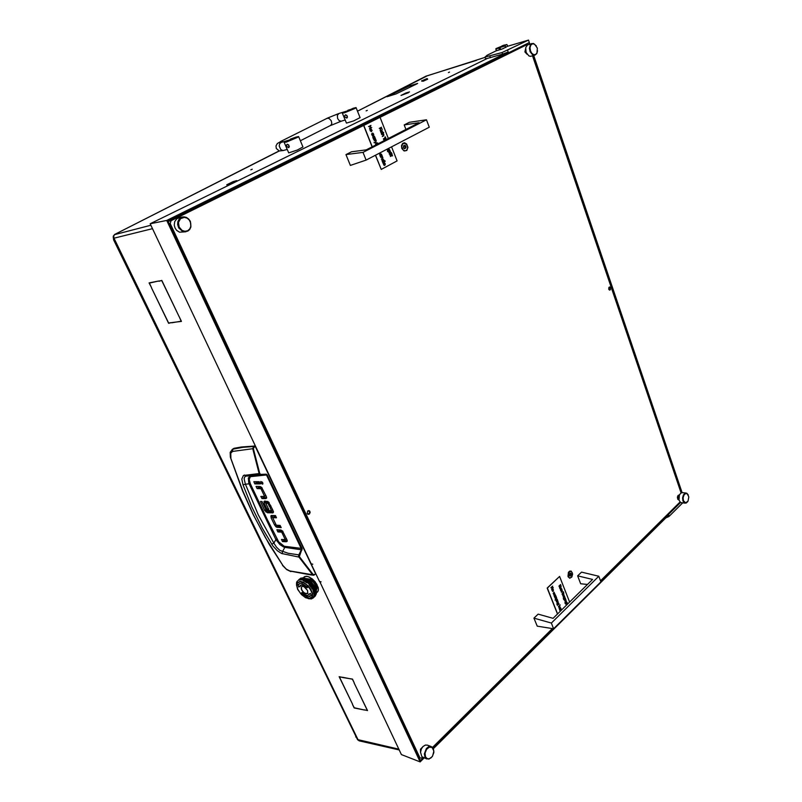 <?xml version="1.0" encoding="UTF-8"?>
<svg xmlns="http://www.w3.org/2000/svg" width="802" height="802" viewBox="0 0 802 802"><rect width="100%" height="100%" fill="white"/><g stroke="black" fill="none" stroke-linecap="round" stroke-linejoin="round"><path stroke-width="1.2" d="M449.531 72.06L448.448 72.531L449.531 72.06M250.836 169.834L252.179 169.222L250.836 169.834M366.143 110.897L367.316 110.375L366.143 110.897M233.462 181.513L236.47 180.681L235.086 181.803L236.881 180.63L233.462 181.513M405.962 92.942L409.501 91.949L405.962 92.942M226.786 184.871L233.292 181.533L226.725 184.791M401.311 95.328L408.418 92.691L401.331 95.378M401.02 95.428L405.772 92.982L401.02 95.428M227.106 184.771L235.066 181.864L227.156 184.871M485.09 57.353L426.062 76.18M425.762 76.27L357.522 111.217M425.912 76.22L476.478 60.33M279.246 150.926L114.947 234.274L113.704 235.908L113.984 238.204L113.303 237.833L113.242 236.239M230.545 457.862L242.645 491.014L253.231 514.673L269.221 544.428L282.875 565.53L265.272 537.37L253.432 514.834L242.876 491.165L230.324 457.11L230.214 452.288L232.61 449.24L243.056 447.346L253.582 446.483L252.73 448.579L259.287 473.962L260.389 474.854L266.585 475.075L301.582 549.3L298.815 554.924L288.259 553.26L279.798 550.332L276.51 547.144L273.903 543.195L275.848 539.495L248.82 483.155L248.319 478.032L250.515 475.917L246.074 476.127L260.931 474.573L259.788 473.511L253.372 448.498L255.026 446.012L241.171 446.995L233.963 448.328L232.089 449.531M271.647 544.147L273.903 543.195L258.284 514.774L245.442 484.238L242.966 484.839L251.868 506.994L262.274 528.067L272.86 545.941L277.442 550.854L281.612 553.49L298.925 557.069L312.579 574.743L289.763 570.964L286.334 569.109L282.875 565.53M314.595 574.763L315.557 573.761L313.883 575.174L312.579 574.743L313.101 574.453L299.346 556.608L302.123 548.578L267.206 474.914L266.234 474.233L260.941 474.423M265.813 495.446L264.63 496.388M262.053 481.892L262.765 482.794M273.973 516.688L275.968 516.678M272.008 515.475L272.8 517.601M276.72 525.27L278.144 526.272L280.64 526.463M286.424 538.603L285.281 539.576M265.151 501.1L265.933 503.245M268.309 508.518L267.136 509.46L268.78 509.521L265.843 503.365L267.126 502.343M272.63 509.741L271.457 510.694M266.765 510.603L268.54 511.716L273.472 511.907M230.906 458.022L230.745 453.15L232.62 451.406L232.7 449.581L234.184 448.268M254.034 446.935L253.582 446.483L254.635 445.782M266.605 497.852L265.572 498.674L266.525 498.182L266.454 496.819L261.652 487.405L260.159 486.503L256.079 486.423L257.141 488.639L258.434 487.616L261.893 487.666M262.434 484.248L262.625 482.543L260.75 481.541L261.292 483.646L262.976 483.817M273.993 516.618L272.71 517.731L276.279 525.17L280.149 525.44L281.191 527.606L276.69 527.235L275.968 526.794L277.231 525.741M275.728 524.027L274.575 524.989L275.968 526.794M272.72 517.661L276.5 517.791L275.457 515.616L271.297 515.526L271.126 517.801L272.399 516.759M287.256 540.899L286.194 541.801L287.156 541.38L287.146 540.177L282.535 531.014L280.941 529.992L276.85 529.751L277.883 531.906L279.136 530.854L282.555 531.034M270.655 505.571L269.482 506.523L271.136 506.573L267.998 501.511L264.459 501.15L264.179 503.295L265.462 502.273M272.61 509.661L271.437 510.613L270.053 507.716L271.708 507.766L273.402 511.425L273.121 512.819L267.517 512.769L268.78 511.736M265.863 509.521L264.7 510.453L267.517 512.769M315.557 574.082L313.793 575.204L310.284 574.874L290.294 571.104M232.62 451.406L253.402 448.639M260.7 474.874L266.144 474.233M282.384 553.771L282.324 552.017L284.78 547.325L302.033 549.901M299.457 556.799L298.925 557.069L298.585 556.057L298.815 554.924L299.397 555.184M286.394 538.533L285.211 539.666L281.492 539.435L282.515 541.571L283.758 540.518L287.256 540.728M282.665 531.165L281.552 532.107L282.865 531.405M265.783 495.365L264.59 496.468L260.861 496.388L261.913 498.583L263.196 497.561L266.615 497.641M261.973 487.766L260.8 488.689L262.164 488.007M268.981 502.393L267.808 503.335L269.141 502.613M271.437 510.613L266.354 510.533L262.033 501.541L260.399 501.491L264.7 510.453M259.788 473.511L243.357 475.446L241.853 479.125L242.966 484.839M302.083 548.488L284.219 546.242L278.715 541.881L267.216 519.506L250.284 483.666L245.442 484.238L244.139 478.844L244.831 476.809L246.074 476.127L244.44 474.995M276.941 539.064L275.848 539.495L279.868 544.518L283.437 546.894L284.78 547.325L284.82 546.393M422.804 80.411L426.995 78.566L422.804 80.411M427.466 78.786L423.095 80.781L421.662 81.142L421.842 80.591M421.631 81.132L423.235 81.162L427.636 79.177M352.168 109.513L351.978 109.022L353.211 108.902L350.183 110.415L342.404 113.032L344.549 112.761L355.226 108.36L356.038 107.598L353.171 108.29L348.088 110.726M345.381 114.846L346.885 115.348L347.507 117.072L346.875 118.105L347.196 116.039L345.652 114.806L344.74 115.568L344.91 116.972L346.875 118.115M342.384 113.182L346.444 123.157L353.722 120.891L360.048 117.583M294.635 138.465L294.414 137.954L295.377 138.034L292.259 139.568L284.239 142.225L286.174 142.104L297.652 137.343L298.544 136.5L295.808 137.112L290.334 139.167L290.555 139.688M287.096 144.28L288.64 144.821L289.332 146.626L288.72 147.698L288.971 145.553L287.367 144.24L286.464 145.022L286.685 146.475L288.72 147.698M284.169 142.455L288.68 152.891L297.251 150.084L302.925 146.916M317.422 592.167L318.424 590.082L318.193 587.455L314.865 581.42L309.361 577.049L306.444 576.247L303.938 577.039M316.539 592.728L318.083 591.194L318.384 588.899L316.9 584.478L314.805 581.48L312.158 578.894L307.918 576.568L304.971 576.468L303.286 577.861M316.279 590.703L316.98 588.307L315.978 584.939L312.048 579.766L310.374 579.595M310.143 579.134L314.434 583.204L316.319 587.756M316.158 589.881L316.008 586.493L313.412 582.192L309.281 579.004L306.053 578.533M297.682 589.37L301.422 594.573L305.542 597.691L309.642 598.823L312.419 597.109L312.68 593.871L310.685 589.059L308.048 585.731L303.246 582.182L300.219 581.32L297.131 582.623L296.509 584.999L297.682 589.37M313.542 597.46L311.587 598.893L308.379 598.733M313.602 597.32L314.093 594.352L312.94 590.282M304.249 578.463L307.597 579.244L311.637 582.362L314.835 586.613L316.409 591.415M316.209 590.082L314.765 587.415M316.299 590.873L316.519 592.447M316.068 594.242L316.389 593.53M313.361 589.891L313.181 589.029L313.853 590.422L313.251 589.911M313.782 589.51L313.602 588.648L314.274 590.041L313.672 589.52M315.467 588.478L314.865 587.495M314.625 588.738L314.444 587.876L315.106 589.209L314.514 588.758M316.439 591.655L316.319 590.994M315.717 590.152L316.068 591.475L315.647 590.061M316.088 590.112L315.848 589.4M314.715 587.224L313.873 585.831L314.695 587.335M314.655 588.899L315.216 590.282L314.554 588.828M312.68 584.217L313.692 585.57L312.559 584.167M314.524 588.638L313.762 587.234L314.484 588.728M311.818 583.635L312.89 584.949L311.697 583.585M312.469 583.966L311.336 582.703L312.499 584.087M312.67 585.59L313.552 586.934L312.539 585.49M313.271 585.951L312.259 584.598L313.271 586.072M313.883 587.996L313.031 586.603L313.853 588.097M315.637 589.901L315.387 588.858L315.717 589.991M299.577 579.084L298.935 579.656M299.727 579.164L300.63 578.904L299.737 579.214M300.289 578.843L299.477 579.224L300.319 578.854M302.394 579.866L301.231 579.635L302.454 579.926M300.389 579.255L301.442 579.234L300.389 579.335M301.011 579.034L300.038 579.174L301.061 579.064M301.903 579.515L300.79 579.405L301.953 579.565M298.855 579.726L298.093 580.407M301.472 579.896L300.369 579.786L301.532 579.946M299.617 579.545L300.59 579.415L299.617 579.625M300.209 579.285L299.306 579.535L300.239 579.305M301.011 579.615L299.968 579.635L301.061 579.656M298.885 579.916L299.778 579.656L298.895 579.976M299.447 579.595L298.635 579.976L299.467 579.615M300.169 579.796L299.186 579.926L300.209 579.826M300.58 578.402L301.472 578.142L300.58 578.463M301.131 578.082L300.319 578.463L301.161 578.102M301.241 578.493L302.284 578.483L301.231 578.573M301.863 578.272L300.88 578.412L301.903 578.302M304.118 580.508L305.412 581.189L304.048 580.558M304.85 580.568L303.577 579.996L304.92 580.658M304.299 580.016L303.046 579.545L304.369 580.097M305.241 581.731L306.544 582.623L305.141 581.761M305.983 581.881L304.68 581.089L306.043 581.981M302.073 578.874L303.246 579.104L302.043 578.964M302.745 578.753L301.632 578.653L302.805 578.803M303.757 579.525L302.544 579.174L303.828 579.595M303.156 580.377L304.429 580.949L303.086 580.437M303.878 580.397L302.625 579.926L303.948 580.478M303.336 579.906L302.123 579.555L303.407 579.976M304.991 581.58L303.697 580.889L305.071 581.681M301.211 579.034L302.324 579.134L301.201 579.114M301.863 578.854L300.82 578.874L301.913 578.904M302.815 579.485L301.652 579.255L302.875 579.545M297.402 581.049L296.951 581.691M296.87 581.841L296.58 582.763M299.357 580.036L298.464 580.297L299.407 580.077M309.983 582.563L311.176 583.776L309.863 582.543M310.685 582.853L309.452 581.711L310.725 582.974M310.173 581.961L308.9 580.899L310.224 582.082M310.975 584.397L312.048 585.711L310.855 584.357M309.632 581.119L308.349 580.147L309.692 581.239M311.828 586.352L312.76 587.736L311.707 586.292M312.429 586.713L311.417 585.37L312.429 586.833M309.031 582.092L310.264 583.234L308.92 582.082M309.742 582.342L308.479 581.28L309.793 582.473M309.211 581.5L307.928 580.518L309.271 581.62M310.073 583.846L311.206 585.109L309.953 583.816M310.755 584.157L309.562 582.944L310.785 584.277M306.795 579.184L308.098 579.966L306.705 579.224M308.66 580.708L307.356 579.826L308.72 580.818M310.996 585.751L312.008 587.104L310.875 585.691M311.627 586.102L310.544 584.778L311.637 586.222M308.058 581.661L309.321 582.723L307.948 581.661M308.79 581.881L307.497 580.909L308.84 582.001M308.239 581.089L306.935 580.207L308.299 581.209M309.141 583.335L310.334 584.538L309.021 583.305M309.843 583.615L308.61 582.473L309.883 583.736M305.813 578.984L307.106 579.666L305.732 579.034M306.544 579.054L305.271 578.473L306.615 579.144M307.677 580.347L306.374 579.565L307.737 580.458M310.123 585.169L311.206 586.483L310.003 585.119M310.785 585.5L309.652 584.227L310.815 585.62M310.915 583.084L312.048 584.347L310.795 583.044M311.597 583.395L310.404 582.182L311.627 583.515M311.106 582.463L309.873 581.33L311.146 582.593M312.61 586.984L313.462 588.377L312.499 586.914M302.925 578.122L304.088 578.342L302.895 578.202M303.597 577.991L302.484 577.891L303.647 578.052M306.093 580.969L307.387 581.851L305.993 580.989M306.825 581.119L305.522 580.327L306.895 581.219M306.264 580.427L304.971 579.746L306.334 580.528M307.216 582.422L308.479 583.495L307.106 582.432M307.948 582.653L306.655 581.671L307.998 582.763M303.898 578.793L305.141 579.255L303.848 578.864M304.61 578.763L303.397 578.422L304.67 578.833M305.702 579.806L304.419 579.234L305.773 579.896M302.063 578.272L303.166 578.372L302.043 578.352M302.705 578.102L301.662 578.112L302.755 578.142M305.101 580.708L306.404 581.5L305.011 580.748M305.843 580.808L304.549 580.127L305.903 580.909M305.281 580.187L303.998 579.615L305.341 580.277M302.976 578.793L304.179 579.144L302.925 578.874M303.667 578.723L302.494 578.503L303.727 578.783M304.72 579.635L303.477 579.164L304.79 579.716M304.239 578.342L304.82 578.212M307.076 581.29L308.369 582.272L306.976 581.3M307.818 581.47L306.514 580.578L307.878 581.59M307.246 580.728L305.953 579.946L307.316 580.838M308.189 582.853L309.422 583.996L308.068 582.843M308.9 583.114L307.637 582.041L308.95 583.234M306.685 580.047L305.392 579.365L306.755 580.147M309.221 584.618L310.364 585.881L309.101 584.578M309.913 584.919L308.72 583.716L309.943 585.049M296.509 582.984L296.509 585.179M315.677 594.783L315.356 595.686L315.657 594.743M314.865 596.327L314.474 596.768M315.577 594.372L315.366 595.355L315.547 594.322M315.717 594.593L315.828 593.53L315.637 594.593M316.018 593.781L316.008 592.638L315.928 593.791M316.239 592.929L316.118 591.716L316.158 592.949M314.013 596.989L313.482 597.68L314.013 596.969M314.033 597.099L314.464 596.297L313.993 597.089M314.514 596.447L314.845 595.555L314.464 596.437M315.818 593.31L315.697 592.097L315.737 593.33M314.945 595.746L315.156 594.763L314.875 595.736M315.978 592.407L315.747 591.144L315.898 592.447M314.254 596.969L314.845 596.367M315.717 595.144L315.286 595.946L315.707 595.114M316.158 594.272L316.409 593.6M313.963 596.417L313.682 597.189M314.103 596.518L314.324 595.535L314.033 596.508M314.464 595.756L314.564 594.683L314.384 595.756M315.146 593.179L314.905 591.906L315.056 593.209M315.236 592.237L314.885 590.924L315.156 592.287M314.765 594.944L314.745 593.791L314.675 594.954M315.256 591.274L314.795 589.921L315.186 591.335M314.123 595.174L314.033 596.087M314.344 595.325L314.324 594.182L314.254 595.335M314.564 594.462L314.444 593.259L314.484 594.493M314.795 590.663L314.234 589.29L314.735 590.743M314.013 593.751L314.123 594.793M314.043 591.696L314.394 593.009L313.963 591.615M314.414 592.046L313.963 590.693L314.354 592.107M314.304 593.951L314.063 592.678L314.224 593.981M314.043 596.688L313.612 597.48L314.033 596.658M313.602 597.38L313.081 598.051M314.885 595.365L314.985 594.302L314.805 595.365M312.991 590.563L313.472 591.746M313.261 589.791L312.499 588.387L313.231 589.891M312.62 589.149L311.767 587.756L312.59 589.249M312.339 588.117L311.407 586.743L312.329 588.237M311.587 587.485L310.575 586.132L311.587 587.605M313.542 591.074L313.993 592.427L313.452 591.004M313.953 591.435L313.392 590.061L313.893 591.515M313.632 592.207L313.933 593.33M310.785 586.863L309.702 585.55L310.795 586.994M312.118 588.899L311.828 588.427M311.026 587.244L310.685 586.793M309.762 585.661L309.382 585.239M306.855 582.904L306.424 582.573M305.311 581.811L304.87 581.54M303.918 580.447L304.58 580.327M307.617 590.462L303.918 586.693L302.454 586.332L301.221 587.044L301.843 590.412L304.69 593.31L307.727 593.53L307.617 590.462M301.522 586.653L301.271 588.969L303.126 591.946L305.672 593.701L307.687 593.57M311.417 597.701L312.399 595.675L312.209 593.129L308.96 587.094L305.712 583.996L302.254 582.092L299.286 581.771L297.863 582.483M297.923 589.46L300.369 593.199L304.87 597.099L309.271 598.503L311.978 596.929L312.269 593.741L310.605 589.57L306.695 584.889L303.166 582.543L299.948 581.751L297.432 582.964L296.84 585.991L297.923 589.46M299.086 583.876L297.993 584.798L298.655 586.974L301.622 584.808L304.249 585.61L306.986 587.866L307.677 587.214L302.043 583.435L299.727 583.485L298.344 585.079M300.299 585.259L303.266 585.069L307.046 587.806M302.164 592.407L301.482 593.049L303.547 594.974L307.788 596.959L311.166 595.515L310.514 593.34L307.537 595.465L304.9 594.663L302.164 592.407L301.542 592.999L306.334 596.508L308.82 596.909L310.163 596.327M309.171 593.791L308.92 594.954M568.016 576.678L569.761 578.232L571.826 577.039L572.678 573.991L571.265 571.104L569.731 571.094L568.438 572.347L568.016 576.678M401.832 148.5L404.108 151.017L406.804 150.495L407.907 147.357L406.594 143.939L404.549 142.786L402.564 143.478L401.501 145.703L401.832 148.5M420.569 752.617L420.469 749.279L422.494 747.163M527.024 54.225L524.859 51.879L525.601 48.581M678.883 499.967L677.77 499.205L677.419 497.29L678.011 495.556L679.304 494.944M307.166 513.541L308.279 514.423L309.512 513.982L310.194 512.308L309.622 510.894L307.647 510.994L307.166 513.541M608.768 289.221L609.5 290.073L610.382 289.682L609.981 287.116L608.939 287.437L608.768 289.221M484.969 57.012L485.521 58.596L486.874 58.596L502.593 54.155L502.032 52.521L528.478 40.1L507.486 46.356M507.626 50.356L508.187 51.99L502.593 54.155M496.338 50.747L487.135 55.278L485.1 57.062L502.032 52.521M500.538 49.604L503.796 48.351M682.602 502.914L668.968 516.468L665.901 517.881M427.596 745.188L425.391 745.088L422.975 746.602L421.391 748.978L420.579 752.266L421.882 756.657L426.844 758.963M425.511 756.797L427.065 758.522L428.659 758.862L430.915 757.95L432.569 756.116L433.852 751.033L432.057 747.434L429.25 747.123L426.524 749.339L425.06 753.108L425.511 756.797M433.351 748.607L433.852 752.466L432.318 756.547L428.98 759.103L426.133 758.552L424.92 756.978L424.358 753.89L426.323 748.527L428.699 746.662L430.403 746.371L432.118 747.013L433.351 748.607M495.796 49.203L498.924 47.899L495.796 49.203L496.558 50.777L502.603 48.832L507.656 46.245L506.944 44.571L503.696 45.183L500.077 47.498L505.34 45.323L505.18 45.914L500.077 47.498M500.268 48.491L499.205 49.183L500.368 48.772L500.087 47.98M502.724 45.794L495.957 48.611M308.559 510.543L309.793 512.658L307.898 514.313M308.75 510.533L309.803 512.819L308.078 514.383M405.882 147.758L405.902 146.315L404.87 145.272L403.556 145.774L403.456 147.628L404.519 148.731L405.882 147.758M405.04 148.21L404.98 146.425L403.466 145.974M407.296 145.633L405.241 143.327L402.544 143.989L401.742 146.936L403.296 150.144L405.271 150.846L406.804 150.014L407.606 148.019L407.296 145.633M405.221 148.169L404.639 148.43M571.114 574.914L571.144 573.661L570.162 573.039L569.3 573.931L569.29 575.535L570.182 576.147L571.114 574.914M570.042 575.285L570.272 573.53M572.207 572.668L570.693 571.245L568.648 572.428L567.966 575.515L569.179 577.731L570.433 577.851L571.756 576.728L572.207 572.668M569.56 575.515L570.733 575.415M526.423 53.183L525.571 49.804M532.017 43.488L527.405 44.972L525.751 47.649L526.112 52.451L528.919 55.99L530.573 56.361L534.974 55.168L532.498 54.716L530.132 51.709L529.43 48.3L530.433 44.671L533.35 43.438L536.378 45.914M530.473 50.917L531.776 53.273L533.591 54.596L535.465 54.556L536.919 53.163L537.33 48.15L534.513 44.08L532.428 43.809L530.764 45.213L530.032 47.849L530.473 50.917M537.581 50.737L536.869 53.523L534.974 55.168M561.34 610.212L560.117 610.893L561.179 609.901M559.856 610.212L559.776 607.846L560.568 607.796L561.089 608.999L559.736 610.192L559.305 608.528L560.247 607.645M557.641 600.838L558.082 601.831L557.029 603.084L557.871 601.299L556.448 601.61L557.591 600.828M557.029 603.084L557.51 601.039M556.387 597.43L555.205 598.452L556.337 597.42M556.017 596.477L556.287 596.909L554.824 597.51L555.966 596.477M554.583 596.888L554.573 594.442L555.826 595.675L554.463 596.858L554.032 595.184L554.974 594.312M567.365 603.475L566.192 604.497L567.315 603.475M565.52 603.956L564.919 602.783L565.199 602.272L565.41 603.565L566.112 603.455L565.53 602.593L565.961 601.5L567.174 602.683L565.58 603.976L565.199 602.272M565.981 603.425L565.43 602.212L566.352 601.36M563.876 599.776L563.275 598.603L563.555 598.091L563.766 599.385L564.468 599.264L563.886 598.402L564.317 597.31L565.54 598.503L563.946 599.796L563.555 598.091M563.946 599.525L563.816 597.911L564.708 597.179M563.666 594.051L563.936 594.482L562.493 595.064L563.616 594.051M561.991 590.041L562.443 591.034L561.4 592.277L562.242 590.543L560.819 590.803L561.941 590.031M561.4 592.277L561.871 590.242M560.468 589.039L559.946 588.197L560.869 587.204L561.189 588.889L560.387 587.645L560.107 588.297L560.678 589.059M560.408 589.3L559.816 588.297L560.708 587.184M563.475 597.56L563.465 595.144L564.698 596.367L563.355 597.54L562.954 595.756L563.856 595.004M565.209 601.139L564.728 600.197L565.57 599.305L566.142 600.307L565.721 601.239L565.139 599.746L565.42 601.159M565.149 601.4L564.588 600.287L565.45 599.284M552.588 591.375L552.017 590.122L553.31 589.39L553.159 591.224L552.107 590.503L553.039 589.249M553.831 594.472L553.19 593.269L554.152 592.247M554.713 593.811L554.012 592.498L553.48 593.3L554.002 594.503L553.45 594.102L553.931 592.277L554.743 593.741L554.102 592.498M557.44 605.299L556.849 604.026L557.47 605.039L558.032 604.788L557.45 603.926L557.921 602.793L559.124 604.016L557.5 605.32L557.119 603.605M557.5 605.049L557.38 603.425L558.292 602.683M559.596 605.811L560.047 606.793L558.994 608.046L559.846 606.302L558.413 606.583L559.545 605.801M558.994 608.046L559.475 606.001M560.879 587.475L561.049 588.788L560.788 587.455M560.999 588.658L560.768 587.455M564.227 595.615L563.375 595.535L563.405 596.798L564.257 596.317L563.816 595.264M563.555 596.899L564.107 595.585M565.079 597.781L564.177 597.771L564.287 598.964L565.119 598.382L564.668 597.43M564.407 599.034L564.959 597.761M565.621 599.575L565.791 600.888L565.54 599.565M565.741 600.758L565.52 599.565M566.713 601.961L565.911 601.821L565.931 603.144L566.763 602.563L566.312 601.61M566.042 603.214L566.603 601.941M553.34 589.841L552.478 589.771L552.558 591.074L553.36 590.543L552.929 589.5M552.638 591.114L553.22 589.821M555.345 594.924L554.483 594.843L554.513 596.117L555.375 595.635L554.934 594.563M554.663 596.217L555.235 594.894M558.653 603.294L557.791 603.214L557.831 604.457L558.703 603.896L558.242 602.944M557.971 604.548L558.533 603.264M560.608 608.257L559.756 608.177L559.806 609.47L560.638 608.959L560.207 607.906M559.926 609.54L560.498 608.227M384.479 165.412L383.617 164.631L383.697 163.357L384.669 163.027L385.411 164.039L384.88 165.342L384.028 163.397L384.479 165.412L383.927 165.252L383.396 163.849L384.168 162.996M381.511 159.197L382.634 157.543L380.739 157.242L382.384 156.38L382.925 158.084L381.391 159.227L382.574 158.044L381.812 157.042M380.489 156.611L379.867 154.896L380.399 153.824L381.461 154.144L382.133 155.758L380.369 156.641L379.757 154.786L380.509 153.784M377.742 143.468L377.642 142.936M376.208 140.841L375.406 140.35L374.263 140.881L375.817 139.759L376.208 140.841L375.306 140.38M375.707 139.568L374.895 139.087L373.762 139.618L375.316 138.495L375.707 139.568L374.805 139.117M373.431 138.786L372.81 137.042L373.331 135.979L374.333 136.22L375.095 137.934L373.321 138.806L372.699 136.931L373.441 135.939M392.619 155.919L392.368 155.448L390.363 156.49L391.556 155.157L392.308 155.478M391.366 154.044L392.058 153.884L392.098 154.596L391.847 154.124L389.852 155.167L391.767 153.844M392.098 154.596L391.787 154.154M391.536 153.092L391.356 152.58M390.815 152.741L388.92 152.791L390.434 151.668L390.815 152.741L389.942 152.29M388.469 151.979L387.486 151.388L387.476 149.804L388.318 151.698L388.258 149.453L389.14 149.232L389.852 150.104L390.223 151.127L388.248 151.969L387.597 149.773M388.389 151.698L387.917 150.044L388.629 149.202M385.501 139.949L383.747 139.959L385.391 139.117L385.802 139.799M383.055 135.829L383.316 134.546L381.622 134.525L383.376 133.663L383.847 134.786L383.807 135.688L382.394 136.5L383.677 135.368L382.895 134.295M383.617 132.871L383.506 132.33M381.541 132.711L380.679 131.899L380.76 130.636L381.852 130.375L382.494 131.438L381.942 132.651L381.15 130.636L380.79 131.478L381.541 132.711L380.92 132.48L380.459 131.117L381.191 130.295M371.356 131.618L370.043 130.566L370.745 129.162M372.659 135.749L371.807 134.756L371.958 133.433L372.99 133.262L373.702 134.405L373.612 135.267L373.191 133.774L372.268 133.533L372.198 135.588L371.607 134.205L372.318 133.172M373.612 135.267L372.409 133.463M382.654 162.084L382.033 160.37L382.584 159.287L383.627 159.628L383.867 161.112L384.95 160.871L382.534 162.114L381.922 160.26L382.684 159.257M381.812 130.666L382.033 132.27L382.193 131.167L381.381 130.596M382.013 132.2L381.692 130.696M385.612 139.899L385.1 139.678M388.709 148.35L388.208 148.621M389.602 150.084L388.419 149.683L388.739 151.257L389.692 150.495L388.689 149.493M389.09 151.347L389.491 150.114M391.326 152.58L391.577 153.092L391.286 152.601M371.356 129.212L372.098 130.596L371.226 131.628L370.123 130.114L371.356 129.212M371.767 130.044L370.554 129.633L370.825 131.207L371.857 130.465L370.815 129.453M371.276 131.327L371.657 130.074M374.454 136.841L373.191 136.5L373.582 138.064L374.554 137.272L373.501 136.24M373.963 138.144L374.344 136.871M379.336 153.713L380.489 152.631M381.491 154.676L380.298 154.275L380.559 155.849L381.592 155.197L380.569 154.074M380.99 155.979L381.381 154.696M383.657 160.139L382.464 159.748L382.785 161.362L383.747 160.56L382.734 159.548M383.145 161.453L383.546 160.169M384.739 163.367L384.97 164.961L385.12 163.859L384.308 163.297M384.94 164.891L384.629 163.387M512.458 50.837L512.127 51.218M513.1 50.516L512.638 50.957M514.403 50.095L513.811 50.165M179.287 217.623L176.851 218.705L174.756 221.502L174.265 225.212L175.036 228.009L176.651 230.354L179.508 232.179L185.944 231.818M179.127 227.106L182.194 230.505L184.951 231.307L187.638 230.735L189.733 228.891L190.826 226.154L190.696 223.056L189.382 220.199L187.137 218.154L184.39 217.322L180.53 218.655L178.465 222.475L179.127 227.106M190.335 221.402L190.866 227.086L189.683 229.532L187.698 231.227L182.906 231.557L178.766 228.009L177.663 224.55L177.864 221.713L179.026 219.257L180.971 217.553L183.848 216.831L186.425 217.412L188.701 219.016L190.335 221.402M678.692 499.546L678.402 496.809L679.595 494.503M682.281 492.679L680.768 493.11L679.354 494.984L678.953 499.997L680.637 502.553L685.189 503.195M683.414 500.689L685.6 502.864L688.036 501.16L688.798 496.979L687.174 493.731L685.419 493.591L683.865 495.175L683.103 497.882L683.414 500.689M687.725 501.651L686.061 503.095L684.256 502.824L682.923 500.849L682.582 497.821L683.414 494.914L685.088 493.21L686.823 493.27L688.276 495.065M609.319 287.086L610.292 288.58L609.5 290.073M609.39 287.056L610.312 288.489L609.57 290.083M356.629 737.75L113.613 239.798L113.343 237.963M152.45 228.71L113.984 238.204L358.183 740.035L359.196 740.898L357.532 739.614M398.915 749.208L357.512 739.584L113.473 238.254M150.826 225.272L114.405 234.655M314.544 574.553L313.101 574.453M250.284 483.666L249.181 479.466L250.324 476.689L267.206 474.914M260.048 474.884L250.515 475.917L251.237 476.358M330.574 125.463L341.291 121.162L339.256 120.731L337.652 118.596L337.361 115.408L338.915 113.533L338.183 113.764L327.697 117.964L280.74 141.413M300.379 140.801L330.865 125.282L331.787 123.378L331.206 120.651L329.031 118.385L326.975 118.315M283.256 141.854L281.011 141.312L277.332 143.538L276.018 145.944L276.269 148.32M280.489 142.786L279.828 142.796L281.111 142.485L279.677 143.698L279.206 145.914L280.81 149.593L283.016 150.586L287.136 149.493M349.411 110.726L351.376 109.894M291.457 139.889L293.632 138.957M114.736 234.354L113.262 236.149M290.925 571.615L286.755 569.641L282.545 565.39M264.61 496.448L265.833 495.476M286.444 538.643L285.271 539.636M265.863 503.295L267.136 502.273M271.447 510.754L272.66 509.761M258.645 474.924L260.64 474.874M276.329 148.44L279.256 150.926L283.637 150.495M389.792 95.368L387.296 96.631L395.376 94.175L386.985 96.751L409.06 86.115L389.792 95.368M395.546 94.125L415.095 84.751L395.546 94.125M415.235 84.671L417.331 83.568L409.09 86.135L417.642 83.448L415.235 84.671M171.728 322.855L181.132 321.171L179.227 316.79L181.442 321.412L172.36 322.474M151.518 287.507L149.092 282.875L158.686 281.031L149.393 283.116L151.518 287.507M352.489 704.427L354.263 707.775L364.238 709.95L354.183 707.945L352.489 704.427M364.419 709.981L367.266 710.361L354.113 682.863L367.547 710.602L364.569 709.83M342.183 677.259L339.396 676.968L352.569 704.256L339.116 676.728L342.183 677.259M342.464 677.5L352.459 679.053L354.193 682.682L352.379 679.234L342.624 677.339M158.986 281.271L161.844 280.429L179.097 316.519L161.793 280.73L159.798 280.82M171.427 322.615L168.6 323.316L151.478 287.808L168.651 323.026L171.427 322.615M150.205 282.665L149.393 283.116M169.232 322.935L168.6 323.316M255.136 446.193L315.557 573.761M257.873 486.453L258.434 487.616M262.655 496.428L263.196 497.561M255.587 481.681L256.159 482.874L259.818 482.914M278.655 529.851L279.136 530.854M283.296 539.546L283.758 540.518M267.226 502.252L268.901 502.303M265.572 498.674L261.913 498.583M264.59 496.308L261.041 488.889M260.8 488.689L257.141 488.639M254.866 483.887L253.793 481.671L259.247 481.721L260.309 483.947L254.866 483.887L256.159 482.874M274.575 524.989L271.126 517.801M272.81 517.641L274.083 516.598M286.194 541.801L282.515 541.571M285.251 539.515L281.803 532.297M281.552 532.107L277.883 531.906M267.808 503.335L265.953 503.285M267.136 509.46L264.179 503.295M269.482 506.523L268.038 503.506M351.978 109.022L347.908 110.275M294.414 137.954L290.334 139.167M298.103 584.889L298.715 586.924L300.038 586.462M681.078 492.919L532.508 55.859M527.896 44.712L527.405 44.371L170.986 220.74L170.194 223.568L419.927 757.89L421.782 758.08L422.604 757.258M432.549 747.404L552.408 628.588M600.548 580.879L680.036 502.082M527.405 44.371L523.866 45.413L168.159 221.232M168.189 221.302L170.986 220.74M170.194 223.568L169.332 223.738M418.965 757.519L419.927 757.89M508.187 51.99L166.736 220.44L420.128 761.9L424.138 757.91M433.401 748.717L668.698 515.095L669.119 516.328M420.128 761.9L401.451 754.572L319.677 581.49M319.547 581.59L321.101 581.821L319.477 581.44L311.206 563.986L312.76 564.187L311.136 563.836L150.124 223.778L487.105 58.556M166.736 220.44L150.124 223.778M682.151 492.669L533.711 55.518M529.841 44.12L528.478 40.1M529.3 44.28L528.789 42.767L168.049 221.011L420.408 760.607L423.406 757.629M681.65 492.709L533.17 55.679M433.06 748.055L553.33 628.738M600.828 581.61L680.557 502.503M505.731 47.498L505.18 45.914M499.205 49.183L498.934 48.381M506.714 44.471L505.34 45.323M502.543 45.584L498.924 47.899M577.661 575.836L581.52 572.097L598.813 576.287L551.345 623.074L533.952 618.131L538.102 614.111L553.059 618.352L592.608 579.455L577.661 575.836L580.698 583.716L587.475 584.508M533.952 618.131L537.22 626.192L553.631 628.788L600.919 581.861L598.813 576.287M551.345 623.074L553.631 628.788M404.188 124.932L409.291 122.335L426.443 119.799L363.015 152.4L346.003 154.575L351.557 151.738L366.183 149.864L419.005 122.746L404.188 124.932L405.932 129.463M346.003 154.575L350.394 165.402L366.113 160.119L429.25 127.237L426.443 119.799M363.015 152.4L366.113 160.119M560.117 610.893L561.27 609.47M556.528 601.811L557.691 600.397M556.137 601.079L557.41 599.696L556.137 601.079M555.205 600.076L556.688 597.861L556.047 599.585L557.32 599.455L555.094 600.056L556.568 597.861M556.087 599.515L557.23 599.234M555.205 598.452L556.367 597.039M554.824 597.51L555.997 596.097M553.32 587.716L551.686 589.57L552.418 586.703L550.864 587.756L552.578 586.122L551.966 589.009L553.32 587.716L552.017 588.828M551.686 589.57L552.247 586.863M566.382 605.249L567.595 604.036M566.192 604.497L567.335 603.094M562.493 595.064L563.646 593.67M563.836 593.159L563.636 592.658L562.001 594.102L563.415 591.766L563.555 592.738M560.899 591.004L562.052 589.61M560.508 590.282L561.781 588.899L560.508 590.282M560.979 589.149L560.307 587.726M557.57 613.911L547.325 588.067L559.555 576.397L569.6 602.081M559.636 587.776L559.926 585.65L558.904 586.202L560.598 584.578L560.157 585.43L561.29 586.062L560.087 585.671L559.515 587.756L559.766 585.801M565.721 601.239L565.059 599.836M558.493 606.783L560.157 604.878M557.46 614.021L547.144 588.026L559.555 576.397M559.024 586.232L560.718 584.598M561.29 586.062L560.087 585.661M560.538 590.092L561.781 588.899M562.122 594.132L563.435 592.427M563.555 592.457L563.245 591.936M550.984 587.786L552.698 586.142M556.167 600.898L557.41 599.696M384.88 165.342L383.998 163.418M380.84 157.513L382.384 156.38M375.557 144.46L377.221 143.307L375.557 144.46M375.005 142.535L376.248 140.861L375.396 142.566L377.09 142.997L374.043 142.505L375.095 142.545L376.248 140.861M374.263 140.881L375.817 139.759M373.762 139.618L375.316 138.495M371.737 127.558L369.562 128.982L370.524 125.974L368.499 126.616L370.785 125.483L369.933 128.46L371.737 127.558L369.953 128.42M369.562 128.982L370.394 126.034M390.363 156.49L391.757 155.057M391.456 154.886L391.165 154.475M389.852 155.167L391.246 153.733M389.301 154.104L390.935 152.951L389.301 154.104M388.92 152.791L390.434 151.668M385.752 138.586L385.491 137.914L383.366 138.977L385.271 137.673L385.241 136.881L385.983 138.465L385.391 137.974M381.361 133.864L383.005 132.721L381.361 133.864M381.942 132.651L381.05 130.706M372.248 146.756L363.767 125.383L380.068 117.323L388.348 138.495M391.607 146.846L397.11 160.911L381.221 169.382L375.587 155.187M382.353 129.202L380.75 128.2L380.148 130.455L380.529 128.119L379.226 128.41L381.592 127.257L380.84 127.959L382.353 129.202L380.729 128.29M380.148 130.455L380.409 128.18M383.887 161.072L384.84 160.6M382.875 162.966L385.181 161.453L382.875 162.966M372.088 146.836L363.597 125.433L380.068 117.323M375.436 155.267L381.221 169.382M379.336 128.39L381.592 127.257M381.361 133.553L383.005 132.721M381.732 134.505L383.376 133.663M382.404 136.19L383.176 135.799M383.476 138.946L385.271 137.673M385.381 137.643L385.01 137.002M383.867 139.929L385.501 139.087M389.311 153.804L390.935 152.951M368.619 126.586L370.905 125.453M377.09 142.997L374.163 142.796M375.557 144.16L377.221 143.307M382.885 162.676L385.181 161.453M277.352 527.415L278.615 526.363M271.567 515.475L270.765 516.127M264.74 501.1L263.908 501.761M273.472 512.167L272.5 512.959M267.236 511.054L265.963 512.087M489.862 56.1L490.433 57.714M404.95 147.839L405.812 147.638M404.689 146.305L405.531 146.114M404.278 145.753L405.02 145.583M404.97 147.027L405.832 146.826M404.439 148.641L404.94 148.52M570.182 574.673L571.064 574.833M570.001 573.41L570.553 573.51M570.202 573.961L571.084 574.112M355.697 736.908L356.278 737.038M113.683 239.928L114.225 239.798M399.266 749.95L359.196 740.898M114.776 234.334L279.216 150.916M357.512 111.197L426.323 76.29M426.995 78.566L427.646 79.197M356.118 107.689L360.078 117.653M298.625 136.601L302.966 146.997M338.915 113.533L350.424 110.014M281.111 142.485L292.63 139.077M341.291 121.162L345.131 120.019M305.191 578.262L304.309 578.062M427.416 745.118L431.195 746.532M404.679 146.315L405.541 146.114M569.971 573.48L570.703 573.61M569.891 575.255L570.773 575.415M179.157 217.653L182.565 216.961M677.981 499.526L678.723 499.596M678.352 495.195L679.083 495.275M682.211 492.669L686.051 493.04"/></g></svg>
